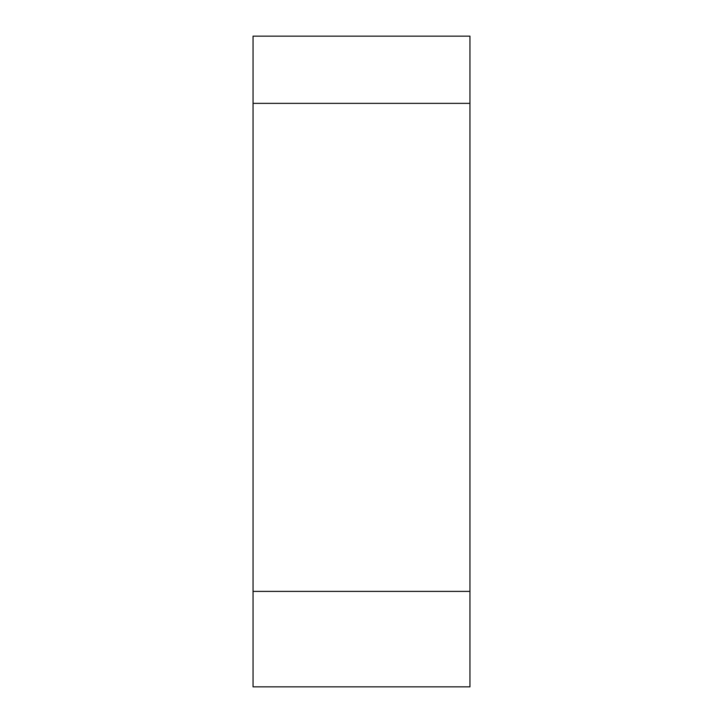 <?xml version="1.0" encoding="UTF-8"?>
<svg xmlns="http://www.w3.org/2000/svg" width="723" height="723" viewBox="0 0 723 723"><rect width="100%" height="100%" fill="white"/><g stroke="black" fill="none" stroke-linecap="round" stroke-linejoin="round"><path stroke-width="1.08" d="M253.05 686.85L253.05 36.15L469.95 36.15L469.95 686.85L253.05 686.85M253.05 103.362L469.95 103.362L469.95 591.387L253.05 591.387"/></g></svg>
